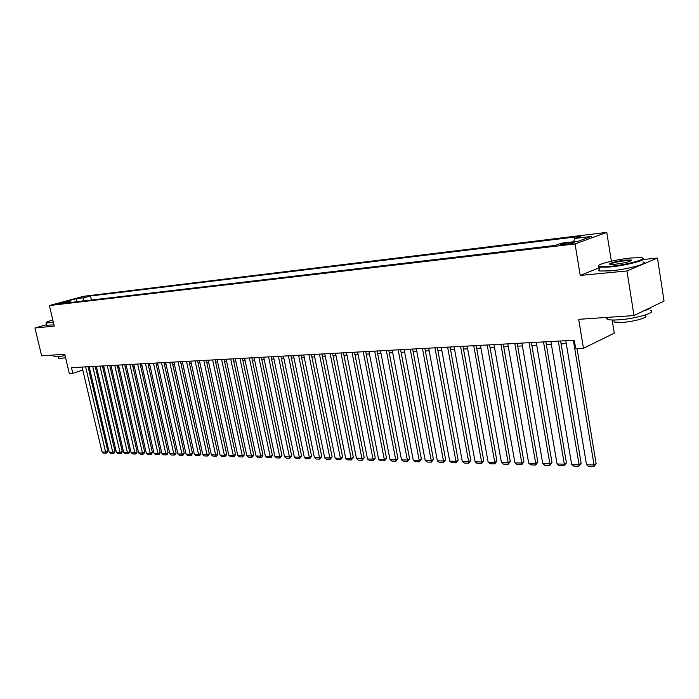 <?xml version="1.0" encoding="UTF-8"?>
<svg xmlns="http://www.w3.org/2000/svg" width="699" height="699" viewBox="0 0 699 699"><rect width="100%" height="100%" fill="white"/><g stroke="black" fill="none" stroke-linecap="round" stroke-linejoin="round"><path stroke-width="1.05" d="M57.248 304.257L63.959 302.597L57.248 304.257M606.776 232.374L83.583 296.306L49.376 305.542L575.067 243.934L606.776 232.374L611.363 261.199M599.27 267.743L580.222 275.441L626.968 270.932L657.479 258.053L643.054 259.53M657.479 258.053L664.05 301.068L633.984 315.572L578.685 319.329L583.464 348.32L614.264 333.152L612.158 319.993M46.484 324.712L34.95 327.98L41.625 355.817L64.78 354.244L69.332 373.493L72.81 373.318L82.814 370.068M626.968 270.932L633.984 315.572M583.464 348.32L575.714 348.705L574.316 340.238L71.473 367.648L72.81 373.318M572.053 242.378L568.645 242.789C563.088 243.628 560.423 244.327 560.65 244.886L566.566 244.362C572.158 243.523 574.84 242.815 574.595 242.256L572.053 242.378L572.21 243.357M71.193 302.414L70.014 301.54L63.434 303.331L555.233 245.419L561.446 243.191L578.396 241.181L591.468 236.437L574.63 238.473L580.563 236.349L90.494 295.992L84.098 297.722L82.526 301.077M70.014 301.54L62.386 302.449L76.444 298.648L84.098 297.722M580.222 275.441L575.067 243.934M34.95 327.98L54.26 326.118L49.376 305.542M88.546 368.731L89.655 368.679M95.676 368.364L96.829 368.303M102.91 367.98L104.099 367.919M110.232 367.595L111.482 367.525M117.668 367.202L118.952 367.132M125.2 366.809L126.536 366.739M132.836 366.407L134.225 366.328M140.586 365.996L142.028 365.927M148.441 365.586L149.944 365.507M156.419 365.166L157.965 365.088M164.501 364.738L166.109 364.66M172.705 364.31L174.374 364.223M181.032 363.873L182.762 363.777M189.481 363.428L191.264 363.331M198.053 362.973L199.905 362.877M206.755 362.519L208.669 362.414M215.589 362.056L217.572 361.951M224.562 361.584L226.607 361.47M233.667 361.103L235.79 360.99M242.92 360.614L245.113 360.501M252.313 360.125L254.576 360.002M261.854 359.618L264.196 359.496M271.544 359.111L273.964 358.98M281.391 358.596L283.89 358.465M291.396 358.071L293.982 357.932M301.566 357.53L304.231 357.39M311.903 356.988L314.655 356.848M322.405 356.438L325.245 356.289M333.082 355.878L336.018 355.721M343.943 355.302L346.975 355.144M354.987 354.725L358.115 354.559M366.224 354.131L369.448 353.965M377.643 353.528L380.981 353.353M389.273 352.916L392.707 352.742M401.095 352.296L404.651 352.113M413.135 351.667L416.796 351.475M425.385 351.02L429.169 350.819M437.854 350.365L441.759 350.155M450.558 349.701L454.586 349.483M463.489 349.019L467.64 348.801M476.657 348.32L480.947 348.102M490.069 347.621L494.499 347.386M503.743 346.896L508.313 346.66M517.671 346.171L522.389 345.918M531.869 345.42L536.736 345.166M546.338 344.659L551.362 344.397M561.096 343.882L566.277 343.611M573.678 241.74L574.63 238.473M91.42 300.028L90.494 295.992M76.444 298.648L76.54 301.785M573.363 340.291L594.054 464.957L596.116 463.638L577.059 348.635M565.797 340.71L586.513 464.756L594.054 464.957L593.888 466.626L588.61 466.478L586.513 464.756M596.116 463.638L593.888 466.626M610.218 266.354C627.982 264.711 650.419 258.246 640.765 257.625L630.638 258.018C615.085 259.539 594.578 264.904 598.956 266.363C600.485 266.931 604.242 266.931 610.218 266.354M642.844 258.315C648.261 259.661 626.383 265.471 610.044 266.983L599.174 267.184L598.51 266.983L598.475 265.83M615.426 264.231L610.515 264.405C605.832 264.056 616.859 260.902 625.631 260.063L631.433 260.037C631.18 261.417 625.841 262.815 615.426 264.231M631.171 260.788L625.465 260.683C617.217 261.741 612.106 262.964 610.131 264.353M650.376 310.4C657.75 312.261 635.566 318.893 618.466 319.836C613.189 320.168 609.554 320.02 607.571 319.391L606.4 318.534L606.994 317.407M650.891 307.42C650.341 308.469 647.842 309.674 643.403 311.029M644.95 315.59C650.227 316.988 634.325 321.75 622.04 322.414L614.15 322.056L613.897 320.465M642.888 262.003C650.192 263.121 627.789 269.333 610.664 270.863L599.794 271.011C598.353 270.679 598.257 270.111 599.524 269.333M53.377 322.396L45.977 323.043L53.29 322.021M65.103 355.608L56.654 356.866L54.006 356.315M65.601 357.713L60.481 358.43L58.559 358.019M53.963 324.878L46.606 325.245M52.827 320.072C48.214 321.339 46.02 322.195 46.239 322.623L45.977 323.043M558.3 341.112L579.052 464.555L581.122 463.254L560.607 340.99M550.873 341.523L571.651 464.363L579.052 464.555L578.912 466.216L573.73 466.076L571.651 464.363M581.122 463.254L578.912 466.216M543.525 341.916L564.329 464.171L566.417 462.878L545.849 341.794M536.247 342.318L557.068 463.979L564.329 464.171L564.215 465.814L559.139 465.674L557.068 463.979M566.417 462.878L564.215 465.814M529.038 342.711L549.886 463.786L551.992 462.511L531.38 342.58M521.9 343.095L542.765 463.603L549.886 463.786L549.798 465.412L544.818 465.281L542.765 463.603M551.992 462.511L549.798 465.412M514.822 343.489L535.714 463.411L537.837 462.153L517.181 343.358M507.824 343.864L528.724 463.227L535.714 463.411L535.652 465.027L530.759 464.887L528.724 463.227M537.837 462.153L535.652 465.027M500.886 344.249L521.804 463.044L523.935 461.794L503.254 344.118M494.01 344.616L514.945 462.869L521.804 463.044L521.769 464.643L516.963 464.512L514.945 462.869M523.935 461.794L521.769 464.643M487.203 344.991L508.156 462.686L510.296 461.454L489.58 344.86M480.458 345.358L501.419 462.511L508.156 462.686L508.138 464.267L503.429 464.136L501.419 462.511M510.296 461.454L508.138 464.267M473.773 345.725L494.752 462.336L496.91 461.104L476.168 345.594M467.15 346.084L488.138 462.161L494.752 462.336L494.761 463.9L490.13 463.778L488.138 462.161M496.91 461.104L494.761 463.9M460.589 346.442L481.594 461.987L483.76 460.772L462.991 346.311M454.097 346.791L475.102 461.812L481.594 461.987L481.62 463.542L477.076 463.42L475.102 461.812M483.76 460.772L481.62 463.542M447.648 347.15L468.662 461.646L470.846 460.44L450.06 347.019M441.27 347.49L462.292 461.48L468.662 461.646L468.714 463.184L464.25 463.061L462.292 461.48M470.846 460.44L468.714 463.184M434.944 347.84L455.966 461.305L458.16 460.117L437.364 347.709M428.679 348.181L449.71 461.139L455.966 461.305L456.036 462.834L451.659 462.721L449.71 461.139M458.16 460.117L456.036 462.834M422.467 348.521L443.498 460.982L445.691 459.802L424.896 348.39M416.307 348.853L437.347 460.816L443.498 460.982L443.585 462.493L439.278 462.38L437.347 460.816M445.691 459.802L443.585 462.493M410.208 349.185L431.248 460.658L433.45 459.488L412.646 349.054M404.153 349.517L425.202 460.492L431.248 460.658L431.353 462.161L427.124 462.039L425.202 460.492M433.45 459.488L431.353 462.161M398.159 349.841L419.208 460.335L421.418 459.182L400.606 349.71M392.218 350.164L413.258 460.178L419.208 460.335L419.33 461.829L415.171 461.716L413.258 460.178M421.418 459.182L419.33 461.829M386.329 350.487L407.368 460.029L409.588 458.876L388.775 350.356M380.492 350.811L401.523 459.872L407.368 460.029L407.508 461.506L403.419 461.392L401.523 459.872M409.588 458.876L407.508 461.506M374.699 351.125L395.739 459.715L397.958 458.579L377.154 350.985M368.958 351.44L389.99 459.566L395.739 459.715L395.896 461.183L391.877 461.078L389.99 459.566M397.958 458.579L395.896 461.183M363.27 351.746L384.301 459.418L386.53 458.291L365.726 351.614M357.626 352.051L378.648 459.269L384.301 459.418L384.476 460.868L380.518 460.763L378.648 459.269M386.53 458.291L384.476 460.868M352.034 352.357L373.048 459.121L375.284 458.002L354.498 352.226M346.486 352.663L367.499 458.972L373.048 459.121L373.24 460.562L369.352 460.458L367.499 458.972M375.284 458.002L373.24 460.562M340.981 352.96L361.995 458.824L364.231 457.723L343.454 352.829M335.529 353.257L356.534 458.684L361.995 458.824L362.196 460.257L358.377 460.152L356.534 458.684M364.231 457.723L362.196 460.257M330.12 353.554L351.116 458.544L353.362 457.443L332.593 353.414M324.755 353.843L345.743 458.395L351.116 458.544L351.335 459.959L347.569 459.855L345.743 458.395M353.362 457.443L351.335 459.959M319.443 354.131L340.413 458.256L342.659 457.172L321.916 354M314.166 354.419L335.127 458.116L340.413 458.256L340.649 459.671L336.944 459.566L335.127 458.116M342.659 457.172L340.649 459.671M308.932 354.708L329.884 457.976L332.139 456.901L311.413 354.576M303.742 354.987L324.686 457.845L329.884 457.976L330.129 459.374L326.494 459.278L324.686 457.845M332.139 456.901L330.129 459.374M298.595 355.275L319.53 457.705L321.785 456.639L301.077 355.136M293.493 355.546L314.41 457.574L319.53 457.705L319.793 459.094L316.21 458.998L314.41 457.574M321.785 456.639L319.793 459.094M288.425 355.826L309.334 457.434L311.588 456.377L290.906 355.686M283.401 356.097L304.301 457.303L309.334 457.434L309.605 458.815L306.083 458.719L304.301 457.303M311.588 456.377L309.605 458.815M278.42 356.368L299.303 457.172L301.566 456.124L280.902 356.237M273.475 356.639L294.349 457.041L299.303 457.172L299.591 458.535L296.114 458.439L294.349 457.041M301.566 456.124L299.591 458.535M268.573 356.909L289.43 456.91L291.693 455.87L271.055 356.77M263.706 357.172L284.545 456.779L289.43 456.91L289.727 458.264L286.31 458.177L284.545 456.779M291.693 455.87L289.727 458.264M258.883 357.434L279.705 456.657L281.968 455.626L261.365 357.303M254.087 357.696L274.899 456.526L279.705 456.657L280.011 458.002L276.655 457.906L274.899 456.526M281.968 455.626L280.011 458.002M249.342 357.958L270.137 456.403L272.4 455.381L251.823 357.818M244.624 358.211L265.402 456.281L270.137 456.403L270.452 457.74L267.14 457.644L265.402 456.281M272.4 455.381L271.361 457.329L270.452 457.74M239.949 358.465L260.71 456.15L262.973 455.136L242.431 358.334M235.301 358.718L256.052 456.028L260.71 456.15L261.042 457.478L257.782 457.391L256.052 456.028M262.973 455.136L261.95 457.076L261.042 457.478M230.696 358.971L251.43 455.905L253.693 454.9L233.186 358.84M226.127 359.225L246.843 455.783L251.43 455.905L251.771 457.225L248.556 457.137L246.843 455.783M253.693 454.9L252.671 456.823L251.771 457.225M221.592 359.469L242.291 455.669L244.554 454.665L224.082 359.33M217.092 359.714L237.765 455.547L242.291 455.669L242.64 456.971L239.477 456.884L237.765 455.547M244.554 454.665L242.64 456.971M212.627 359.959L233.283 455.433L235.546 454.437L215.109 359.819M208.188 360.195L228.826 455.311L233.283 455.433L233.641 456.727L230.53 456.639L228.826 455.311M235.546 454.437L234.549 456.325L233.641 456.727M203.793 360.439L224.414 455.198L226.677 454.21L206.275 360.3M199.425 360.675L220.028 455.075L224.414 455.198L224.781 456.482L221.714 456.395L220.028 455.075M226.677 454.21L225.69 456.089L224.781 456.482M195.091 360.911L215.668 454.962L217.939 453.992L197.572 360.78M190.792 361.147L211.351 454.848L215.668 454.962L216.052 456.246L213.02 456.159L211.351 454.848M217.939 453.992L216.961 455.853L216.052 456.246M186.519 361.383L207.061 454.734L209.324 453.765L189.001 361.243M182.282 361.61L202.797 454.621L207.061 454.734L207.446 456.01L204.466 455.923L202.797 454.621M209.324 453.765L208.354 455.617L207.446 456.01M178.07 361.837L198.577 454.516L200.84 453.555L180.552 361.706M173.894 362.065L194.374 454.402L198.577 454.516L198.97 455.774L196.026 455.696L194.374 454.402M200.84 453.555L199.87 455.39L198.97 455.774M169.752 362.292L190.207 454.289L192.47 453.336L172.225 362.161M165.637 362.519L186.074 454.184L190.207 454.289L190.609 455.547L187.716 455.468L186.074 454.184M192.47 453.336L191.517 455.163L190.609 455.547M161.548 362.737L181.967 454.07L184.23 453.127L164.029 362.606M157.493 362.964L177.887 453.966L181.967 454.07L182.378 455.32L179.521 455.241L177.887 453.966M184.23 453.127L183.278 454.935L182.378 455.32M153.465 363.183L173.841 453.861L176.096 452.917L155.938 363.043M149.464 363.401L169.813 453.756L173.841 453.861L174.252 455.093L171.438 455.014L169.813 453.756M176.096 452.917L175.161 454.717L174.252 455.093M145.497 363.62L165.82 453.651L168.083 452.716L147.97 363.48M141.556 363.829L161.862 453.546L165.82 453.651L166.248 454.874L163.479 454.796L161.862 453.546M168.083 452.716L167.157 454.499L166.248 454.874M137.642 364.048L157.922 453.441L160.185 452.515L140.115 363.908M133.754 364.258L154.016 453.336L157.922 453.441L158.358 454.656L155.624 454.586L154.016 453.336M160.185 452.515L159.258 454.289L158.358 454.656M129.9 364.467L150.136 453.232L152.391 452.314L132.364 364.336M126.065 364.677L146.283 453.135L150.136 453.232L150.573 454.446L147.873 454.367L146.283 453.135M152.391 452.314L151.473 454.079L150.573 454.446M122.264 364.887L142.456 453.031L144.71 452.122L124.728 364.747M118.489 365.088L138.655 452.935L142.456 453.031L142.902 454.236L140.237 454.158L138.655 452.935M144.71 452.122L143.802 453.869L142.902 454.236M114.732 365.297L134.872 452.83L137.126 451.921L117.196 365.158M111.01 365.498L131.124 452.734L134.872 452.83L135.326 454.027L132.705 453.957L131.124 452.734M137.126 451.921L136.226 453.66L135.326 454.027M107.305 365.699L127.401 452.637L129.656 451.737L109.769 365.568M103.635 365.9L123.706 452.533L127.401 452.637L127.865 453.817L125.27 453.747L123.706 452.533M129.656 451.737L128.765 453.459L127.865 453.817M99.983 366.101L120.027 452.436L122.281 451.545L102.438 365.961M96.357 366.293L116.383 452.34L120.027 452.436L120.499 453.616L117.939 453.546L116.383 452.34M122.281 451.545L121.399 453.258L120.499 453.616M92.766 366.494L112.757 452.244L115.003 451.362L95.213 366.355M89.184 366.687L109.158 452.148L112.757 452.244L113.229 453.415L110.713 453.345L109.158 452.148M115.003 451.362L114.129 453.066L113.229 453.415M85.636 366.879L105.584 452.061L107.829 451.178L88.083 366.748M82.106 367.071L102.028 451.965L105.584 452.061L106.056 453.223L103.574 453.153L102.028 451.965M107.829 451.178L106.956 452.865L106.056 453.223M568.846 244.03L568.645 242.789M599.794 271.011L599.174 267.184M630.664 260.57L630.734 261.007M613.827 320.011L614.15 322.056M607.571 319.391L607.248 317.39M630.979 260.657L631.433 260.037M598.956 266.363L598.51 266.983M46.684 325.559L46.099 323.104M58.253 356.717L58.637 358.325M54.111 356.735L53.692 354.996"/></g></svg>

